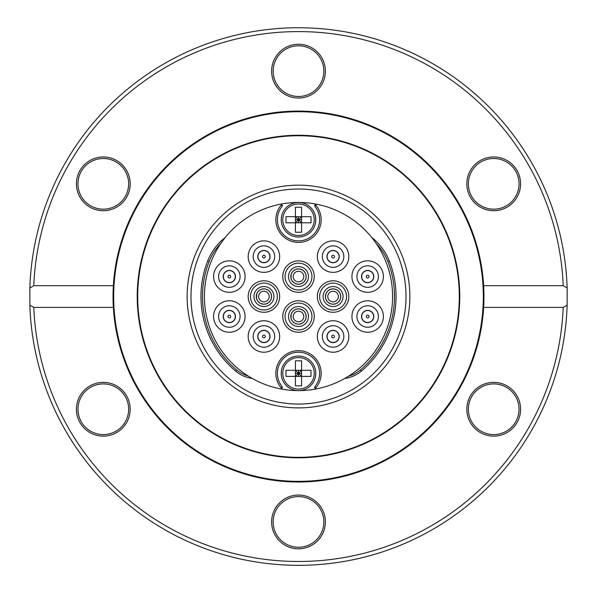 <?xml version="1.0" encoding="UTF-8"?>
<svg xmlns="http://www.w3.org/2000/svg" width="597" height="597" viewBox="0 0 597 597"><rect width="100%" height="100%" fill="white"/><g stroke="black" fill="none" stroke-linecap="round" stroke-linejoin="round"><path stroke-width="0.9" d="M567.15 287.955L563.225 285.679L483.645 285.679A185.466 185.466 0 0 0 298.5 111.079A185.466 185.466 0 0 0 113.355 285.679L113.355 307.403L33.775 307.403L29.85 305.127A268.784 268.784 0 0 0 298.5 565.329A268.784 268.784 0 0 0 567.15 305.127L567.15 287.955A268.784 268.784 0 0 0 298.5 27.753A268.784 268.784 0 0 0 29.85 287.955L33.775 285.679L113.355 285.679A185.466 185.466 0 0 0 298.5 482.003A185.466 185.466 0 0 0 483.645 307.403L563.225 307.403L567.15 305.127M29.85 305.127L29.85 287.955M33.775 307.403A264.949 264.949 0 0 0 298.5 561.486A264.949 264.949 0 0 0 563.225 307.403M493.697 156.966A26.88 26.88 0 0 1 520.577 183.839A26.88 26.88 0 0 1 493.697 210.719A26.88 26.88 0 0 1 466.824 183.839A26.88 26.88 0 0 1 493.697 156.966M298.5 44.268A26.88 26.88 0 0 1 325.38 71.14A26.88 26.88 0 0 1 298.5 98.02A26.88 26.88 0 0 1 271.62 71.14A26.88 26.88 0 0 1 298.5 44.268M103.303 156.966A26.88 26.88 0 0 1 130.176 183.839A26.88 26.88 0 0 1 103.303 210.719A26.88 26.88 0 0 1 76.423 183.839A26.88 26.88 0 0 1 103.303 156.966M563.225 285.679A264.949 264.949 0 0 0 298.5 31.596A264.949 264.949 0 0 0 33.775 285.679M103.303 382.364A26.88 26.88 0 0 1 130.176 409.236A26.88 26.88 0 0 1 103.303 436.116A26.88 26.88 0 0 1 76.423 409.236A26.88 26.88 0 0 1 103.303 382.364M298.5 495.062A26.88 26.88 0 0 1 325.38 521.935A26.88 26.88 0 0 1 298.5 548.815A26.88 26.88 0 0 1 271.62 521.935A26.88 26.88 0 0 1 298.5 495.062M493.697 382.364A26.88 26.88 0 0 1 520.577 409.236A26.88 26.88 0 0 1 493.697 436.116A26.88 26.88 0 0 1 466.824 409.236A26.88 26.88 0 0 1 493.697 382.364M483.645 307.403A185.466 185.466 0 0 0 483.645 285.679L483.645 307.403M298.5 481.354A184.816 184.816 0 0 0 458.556 204.137A184.816 184.816 0 0 0 138.444 204.137A184.816 184.816 0 0 0 298.5 481.354M298.5 457.809A161.272 161.272 0 0 0 438.168 215.905A161.272 161.272 0 0 0 158.832 215.905A161.272 161.272 0 0 0 298.5 457.809M298.5 457.339A160.802 160.802 0 0 0 437.758 216.136A160.802 160.802 0 0 0 159.242 216.136A160.802 160.802 0 0 0 298.5 457.339M298.5 185.182A111.355 111.355 0 0 1 394.938 352.215A111.355 111.355 0 0 1 202.062 352.215A111.355 111.355 0 0 1 298.5 185.182M323.843 71.14A25.343 25.343 0 0 0 298.5 45.797A25.343 25.343 0 0 0 273.157 71.14A25.343 25.343 0 0 0 298.5 96.483A25.343 25.343 0 0 0 323.843 71.14M519.039 183.839A25.343 25.343 0 0 0 493.697 158.496A25.343 25.343 0 0 0 468.354 183.839A25.343 25.343 0 0 0 493.697 209.181A25.343 25.343 0 0 0 519.039 183.839M519.039 409.236A25.343 25.343 0 0 0 493.697 383.893A25.343 25.343 0 0 0 468.354 409.236A25.343 25.343 0 0 0 493.697 434.579A25.343 25.343 0 0 0 519.039 409.236M323.843 521.935A25.343 25.343 0 0 0 298.5 496.592A25.343 25.343 0 0 0 273.157 521.935A25.343 25.343 0 0 0 298.5 547.277A25.343 25.343 0 0 0 323.843 521.935M128.646 409.236A25.343 25.343 0 0 0 103.303 383.893A25.343 25.343 0 0 0 77.961 409.236A25.343 25.343 0 0 0 103.303 434.579A25.343 25.343 0 0 0 128.646 409.236M128.646 183.839A25.343 25.343 0 0 0 103.303 158.496A25.343 25.343 0 0 0 77.961 183.839A25.343 25.343 0 0 0 103.303 209.181A25.343 25.343 0 0 0 128.646 183.839M298.5 189.025A107.512 107.512 0 0 0 205.39 350.297A107.512 107.512 0 0 0 391.61 350.297A107.512 107.512 0 0 0 298.5 189.025M406.012 296.537A107.512 107.512 0 0 0 244.74 203.428A107.512 107.512 0 0 0 244.74 389.654A107.512 107.512 0 0 0 406.012 296.537M371.73 237.487A55.29 55.29 0 0 1 389.356 261.076A97.535 97.535 0 0 1 361.349 371.125A32.253 32.253 0 0 1 344.805 378.431M252.195 378.431A32.253 32.253 0 0 1 235.651 371.125A97.535 97.535 0 0 1 207.644 261.076A55.29 55.29 0 0 1 225.27 237.487M220.778 243.539A53.76 53.76 0 0 0 209.077 261.635A95.998 95.998 0 0 0 236.643 369.946A30.716 30.716 0 0 0 248.233 376.058M348.767 376.058A30.716 30.716 0 0 0 360.357 369.946A95.998 95.998 0 0 0 387.923 261.635A53.76 53.76 0 0 0 376.222 243.539M235.479 316.507A6.142 6.142 0 0 0 226.263 311.186A6.142 6.142 0 0 0 226.263 321.828A6.142 6.142 0 0 0 235.479 316.507M270.06 336.477A6.142 6.142 0 0 0 260.844 331.156A6.142 6.142 0 0 0 260.844 341.797A6.142 6.142 0 0 0 270.06 336.477M339.23 336.477A6.142 6.142 0 0 0 330.014 331.156A6.142 6.142 0 0 0 330.014 341.797A6.142 6.142 0 0 0 339.23 336.477M373.812 316.507A6.142 6.142 0 0 0 364.595 311.186A6.142 6.142 0 0 0 364.595 321.828A6.142 6.142 0 0 0 373.812 316.507M373.812 276.575A6.142 6.142 0 0 0 364.595 271.254A6.142 6.142 0 0 0 364.595 281.896A6.142 6.142 0 0 0 373.812 276.575M339.23 256.606A6.142 6.142 0 0 0 330.014 251.285A6.142 6.142 0 0 0 330.014 261.926A6.142 6.142 0 0 0 339.23 256.606M235.479 276.575A6.142 6.142 0 0 0 226.263 271.254A6.142 6.142 0 0 0 226.263 281.896A6.142 6.142 0 0 0 235.479 276.575M270.06 256.606A6.142 6.142 0 0 0 260.844 251.285A6.142 6.142 0 0 0 260.844 261.926A6.142 6.142 0 0 0 270.06 256.606M269.904 256.606A5.992 5.992 0 0 1 260.919 261.792A5.992 5.992 0 0 1 260.919 251.419A5.992 5.992 0 0 1 269.904 256.606A5.992 5.992 0 0 1 260.919 261.792A5.992 5.992 0 0 1 260.919 251.419A5.992 5.992 0 0 1 269.904 256.606M235.322 276.575A5.992 5.992 0 0 1 226.338 281.762A5.992 5.992 0 0 1 226.338 271.389A5.992 5.992 0 0 1 235.322 276.575A5.992 5.992 0 0 1 226.338 281.762A5.992 5.992 0 0 1 226.338 271.389A5.992 5.992 0 0 1 235.322 276.575M235.322 316.507A5.992 5.992 0 0 1 226.338 321.693A5.992 5.992 0 0 1 226.338 311.321A5.992 5.992 0 0 1 235.322 316.507A5.992 5.992 0 0 1 226.338 321.693A5.992 5.992 0 0 1 226.338 311.321A5.992 5.992 0 0 1 235.322 316.507M269.904 336.477A5.992 5.992 0 0 1 260.919 341.663A5.992 5.992 0 0 1 260.919 331.29A5.992 5.992 0 0 1 269.904 336.477A5.992 5.992 0 0 1 260.919 341.663A5.992 5.992 0 0 1 260.919 331.29A5.992 5.992 0 0 1 269.904 336.477M339.074 336.477A5.992 5.992 0 0 1 330.089 341.663A5.992 5.992 0 0 1 330.089 331.29A5.992 5.992 0 0 1 339.074 336.477A5.992 5.992 0 0 1 330.089 341.663A5.992 5.992 0 0 1 330.089 331.29A5.992 5.992 0 0 1 339.074 336.477M373.655 316.507A5.992 5.992 0 0 1 364.67 321.693A5.992 5.992 0 0 1 364.67 311.321A5.992 5.992 0 0 1 373.655 316.507A5.992 5.992 0 0 1 364.67 321.693A5.992 5.992 0 0 1 364.67 311.321A5.992 5.992 0 0 1 373.655 316.507M339.074 256.606A5.992 5.992 0 0 1 330.089 261.792A5.992 5.992 0 0 1 330.089 251.419A5.992 5.992 0 0 1 339.074 256.606A5.992 5.992 0 0 1 330.089 261.792A5.992 5.992 0 0 1 330.089 251.419A5.992 5.992 0 0 1 339.074 256.606M373.655 276.575A5.992 5.992 0 0 1 364.67 281.762A5.992 5.992 0 0 1 364.67 271.389A5.992 5.992 0 0 1 373.655 276.575A5.992 5.992 0 0 1 364.67 281.762A5.992 5.992 0 0 1 364.67 271.389A5.992 5.992 0 0 1 373.655 276.575M279.657 256.606A15.746 15.746 0 0 0 256.046 242.972A15.746 15.746 0 0 0 256.046 270.24A15.746 15.746 0 0 0 279.657 256.606M383.408 276.575A15.746 15.746 0 0 0 359.797 262.941A15.746 15.746 0 0 0 359.797 290.209A15.746 15.746 0 0 0 383.408 276.575M348.827 296.537A15.746 15.746 0 0 0 325.216 282.903A15.746 15.746 0 0 0 325.216 310.171A15.746 15.746 0 0 0 348.827 296.537M383.408 316.507A15.746 15.746 0 0 0 359.797 302.873A15.746 15.746 0 0 0 359.797 330.141A15.746 15.746 0 0 0 383.408 316.507M348.827 256.606A15.746 15.746 0 0 0 325.216 242.972A15.746 15.746 0 0 0 325.216 270.24A15.746 15.746 0 0 0 348.827 256.606M314.246 276.575A15.746 15.746 0 0 0 290.627 262.941A15.746 15.746 0 0 0 290.627 290.209A15.746 15.746 0 0 0 314.246 276.575M245.076 316.507A15.746 15.746 0 0 0 221.457 302.873A15.746 15.746 0 0 0 221.457 330.141A15.746 15.746 0 0 0 245.076 316.507M279.657 296.537A15.746 15.746 0 0 0 256.046 282.903A15.746 15.746 0 0 0 256.046 310.171A15.746 15.746 0 0 0 279.657 296.537M245.076 276.575A15.746 15.746 0 0 0 221.457 262.941A15.746 15.746 0 0 0 221.457 290.209A15.746 15.746 0 0 0 245.076 276.575M279.657 336.477A15.746 15.746 0 0 0 256.046 322.843A15.746 15.746 0 0 0 256.046 350.111A15.746 15.746 0 0 0 279.657 336.477M314.246 316.507A15.746 15.746 0 0 0 290.627 302.873A15.746 15.746 0 0 0 290.627 330.141A15.746 15.746 0 0 0 314.246 316.507M348.827 336.477A15.746 15.746 0 0 0 325.216 322.843A15.746 15.746 0 0 0 325.216 350.111A15.746 15.746 0 0 0 348.827 336.477M315.306 388.528A1.537 1.537 0 0 0 316.597 388.856A94.072 94.072 0 0 0 316.597 204.219A1.537 1.537 0 0 0 315.306 204.555A22.656 22.656 0 0 1 314.246 236.031A22.656 22.656 0 0 1 282.754 236.031A22.656 22.656 0 0 1 281.694 204.555A1.537 1.537 0 0 0 280.403 204.219A94.072 94.072 0 0 0 280.403 388.856A1.537 1.537 0 0 0 281.694 388.528L281.911 386.401A1.537 1.537 0 0 1 281.694 388.528A22.656 22.656 0 0 1 282.754 357.051A22.656 22.656 0 0 1 314.246 357.051A22.656 22.656 0 0 1 315.306 388.528A1.537 1.537 0 0 1 315.089 386.401A21.119 21.119 0 0 0 312.835 357.827A21.119 21.119 0 0 0 284.165 357.827A21.119 21.119 0 0 0 281.911 386.401A21.119 21.119 0 0 1 284.165 357.827A21.119 21.119 0 0 1 312.835 357.827A21.119 21.119 0 0 1 315.089 386.401L315.306 388.528M316.597 388.856A94.072 94.072 0 0 1 280.403 388.856M280.403 204.219A94.072 94.072 0 0 1 316.597 204.219M281.694 204.555A1.537 1.537 0 0 1 281.911 206.681L281.694 204.555M315.089 206.681A1.537 1.537 0 0 1 315.306 204.555L315.089 206.681A21.119 21.119 0 0 1 312.835 235.255A21.119 21.119 0 0 1 284.165 235.255A21.119 21.119 0 0 1 281.911 206.681A21.119 21.119 0 0 0 284.165 235.255A21.119 21.119 0 0 0 312.835 235.255A21.119 21.119 0 0 0 315.089 206.681M274.665 256.606A10.753 10.753 0 0 0 258.538 247.292A10.753 10.753 0 0 0 258.538 265.919A10.753 10.753 0 0 0 274.665 256.606M378.416 276.575A10.753 10.753 0 0 0 362.289 267.262A10.753 10.753 0 0 0 362.289 285.881A10.753 10.753 0 0 0 378.416 276.575M378.416 316.507A10.753 10.753 0 0 0 362.289 307.194A10.753 10.753 0 0 0 362.289 325.82A10.753 10.753 0 0 0 378.416 316.507M343.835 256.606A10.753 10.753 0 0 0 327.708 247.292A10.753 10.753 0 0 0 327.708 265.919A10.753 10.753 0 0 0 343.835 256.606M240.084 316.507A10.753 10.753 0 0 0 223.957 307.194A10.753 10.753 0 0 0 223.957 325.82A10.753 10.753 0 0 0 240.084 316.507M240.084 276.575A10.753 10.753 0 0 0 223.957 267.262A10.753 10.753 0 0 0 223.957 285.881A10.753 10.753 0 0 0 240.084 276.575M274.665 336.477A10.753 10.753 0 0 0 258.538 327.163A10.753 10.753 0 0 0 258.538 345.782A10.753 10.753 0 0 0 274.665 336.477M343.835 336.477A10.753 10.753 0 0 0 327.708 327.163A10.753 10.753 0 0 0 327.708 345.782A10.753 10.753 0 0 0 343.835 336.477M282.754 219.741A15.746 15.746 0 0 0 306.373 233.375A15.746 15.746 0 0 0 306.373 206.107A15.746 15.746 0 0 0 282.754 219.741M298.5 222.815L298.5 219.741L301.575 216.674L301.575 207.234L295.425 207.234L295.425 232.248L301.575 232.248L301.575 222.815L311.007 222.815L311.007 216.674L301.575 216.674L301.575 222.815L285.993 222.815L285.993 216.674L295.425 216.674L298.5 219.741L298.5 216.674M281.224 219.741A17.276 17.276 0 0 1 298.5 202.465A17.276 17.276 0 0 1 315.776 219.741A17.276 17.276 0 0 1 298.5 237.024A17.276 17.276 0 0 1 281.224 219.741M301.575 216.674L295.425 216.674M301.575 222.815L298.5 219.741L295.425 222.815M295.425 219.741L301.575 219.741M282.754 373.334A15.746 15.746 0 0 0 306.373 386.968A15.746 15.746 0 0 0 306.373 359.7A15.746 15.746 0 0 0 282.754 373.334M298.5 376.408L298.5 373.334L301.575 370.267L301.575 360.827L295.425 360.827L295.425 385.841L301.575 385.841L301.575 376.408L311.007 376.408L311.007 370.267L301.575 370.267L301.575 376.408L285.993 376.408L285.993 370.267L295.425 370.267L298.5 373.334L298.5 370.267M281.224 373.334A17.276 17.276 0 0 1 298.5 356.058A17.276 17.276 0 0 1 315.776 373.334A17.276 17.276 0 0 1 298.5 390.617A17.276 17.276 0 0 1 281.224 373.334M301.575 370.267L295.425 370.267M301.575 376.408L298.5 373.334L295.425 376.408M295.425 373.334L301.575 373.334M306.052 275.71A7.604 7.604 0 0 1 295.47 283.545A7.604 7.604 0 0 1 293.978 270.463A7.604 7.604 0 0 1 306.052 275.71M303.761 275.971A5.298 5.298 0 0 1 296.388 281.433A5.298 5.298 0 0 1 295.343 272.314A5.298 5.298 0 0 1 303.761 275.971M302.231 280.336A5.298 5.298 0 0 0 299.895 271.463A5.298 5.298 0 0 0 293.373 277.918A5.298 5.298 0 0 0 302.231 280.336M298.888 268.904A7.679 7.679 0 0 0 291.664 280.075A7.679 7.679 0 0 0 304.948 280.747A7.679 7.679 0 0 0 298.888 268.904M291.09 274.568L291.067 278.5M299.179 263.15A13.44 13.44 0 0 0 286.538 282.694A13.44 13.44 0 0 0 309.783 283.873A13.44 13.44 0 0 0 299.179 263.15M299.007 266.605A9.985 9.985 0 0 1 306.88 281.993A9.985 9.985 0 0 1 289.612 281.12A9.985 9.985 0 0 1 299.007 266.605M306.052 315.641A7.604 7.604 0 0 1 295.47 323.484A7.604 7.604 0 0 1 293.978 310.395A7.604 7.604 0 0 1 306.052 315.641M303.761 315.903A5.298 5.298 0 0 1 296.388 321.365A5.298 5.298 0 0 1 295.343 312.246A5.298 5.298 0 0 1 303.761 315.903M302.231 320.276A5.298 5.298 0 0 0 299.895 311.395A5.298 5.298 0 0 0 293.373 317.85A5.298 5.298 0 0 0 302.231 320.276M298.888 308.836A7.679 7.679 0 0 0 291.664 320.007A7.679 7.679 0 0 0 304.948 320.679A7.679 7.679 0 0 0 298.888 308.836M291.09 314.5L291.067 318.44M299.179 303.082A13.44 13.44 0 0 0 286.538 322.626A13.44 13.44 0 0 0 309.783 323.805A13.44 13.44 0 0 0 299.179 303.082M299.007 306.537A9.985 9.985 0 0 1 306.88 321.932A9.985 9.985 0 0 1 289.612 321.052A9.985 9.985 0 0 1 299.007 306.537M340.641 295.672A7.604 7.604 0 0 1 330.059 303.515A7.604 7.604 0 0 1 328.559 290.433A7.604 7.604 0 0 1 340.641 295.672M338.35 295.94A5.298 5.298 0 0 1 330.977 301.403A5.298 5.298 0 0 1 329.932 292.284A5.298 5.298 0 0 1 338.35 295.94M336.812 300.306A5.298 5.298 0 0 0 334.477 291.426A5.298 5.298 0 0 0 327.962 297.888A5.298 5.298 0 0 0 336.812 300.306M333.469 288.873A7.679 7.679 0 0 0 326.246 300.037A7.679 7.679 0 0 0 339.529 300.709A7.679 7.679 0 0 0 333.469 288.873M325.887 293.866L325.462 297.493M333.76 283.12A13.44 13.44 0 0 0 321.119 302.664A13.44 13.44 0 0 0 344.365 303.843A13.44 13.44 0 0 0 333.76 283.12M333.589 286.567A9.985 9.985 0 0 1 341.469 301.963A9.985 9.985 0 0 1 324.193 301.089A9.985 9.985 0 0 1 333.589 286.567M271.471 295.672A7.604 7.604 0 0 1 260.889 303.515A7.604 7.604 0 0 1 259.389 290.433A7.604 7.604 0 0 1 271.471 295.672M269.18 295.94A5.298 5.298 0 0 1 261.807 301.403A5.298 5.298 0 0 1 260.762 292.284A5.298 5.298 0 0 1 269.18 295.94M267.643 300.306A5.298 5.298 0 0 0 265.314 291.426A5.298 5.298 0 0 0 258.792 297.888A5.298 5.298 0 0 0 267.643 300.306M264.307 288.873A7.679 7.679 0 0 0 257.083 300.037A7.679 7.679 0 0 0 270.366 300.709A7.679 7.679 0 0 0 264.307 288.873M256.717 293.866L256.486 298.47M264.598 283.12A13.44 13.44 0 0 0 251.949 302.664A13.44 13.44 0 0 0 275.202 303.843A13.44 13.44 0 0 0 264.598 283.12M264.419 286.567A9.985 9.985 0 0 1 272.299 301.963A9.985 9.985 0 0 1 255.031 301.089A9.985 9.985 0 0 1 264.419 286.567M236.643 369.946L235.651 371.125M207.644 261.076L209.077 261.635M360.357 369.946L361.349 371.125M389.356 261.076L387.923 261.635M265.299 256.606A1.381 1.381 0 0 0 263.225 255.412A1.381 1.381 0 0 0 263.225 257.807A1.381 1.381 0 0 0 265.299 256.606M230.718 276.575A1.381 1.381 0 0 0 228.644 275.374A1.381 1.381 0 0 0 228.644 277.769A1.381 1.381 0 0 0 230.718 276.575M230.718 316.507A1.381 1.381 0 0 0 228.644 315.313A1.381 1.381 0 0 0 228.644 317.701A1.381 1.381 0 0 0 230.718 316.507M265.299 336.477A1.381 1.381 0 0 0 263.225 335.275A1.381 1.381 0 0 0 263.225 337.671A1.381 1.381 0 0 0 265.299 336.477M334.469 336.477A1.381 1.381 0 0 0 332.395 335.275A1.381 1.381 0 0 0 332.395 337.671A1.381 1.381 0 0 0 334.469 336.477M369.05 316.507A1.381 1.381 0 0 0 366.976 315.313A1.381 1.381 0 0 0 366.976 317.701A1.381 1.381 0 0 0 369.05 316.507M334.469 256.606A1.381 1.381 0 0 0 332.395 255.412A1.381 1.381 0 0 0 332.395 257.807A1.381 1.381 0 0 0 334.469 256.606M369.05 276.575A1.381 1.381 0 0 0 366.976 275.374A1.381 1.381 0 0 0 366.976 277.769A1.381 1.381 0 0 0 369.05 276.575"/></g></svg>
